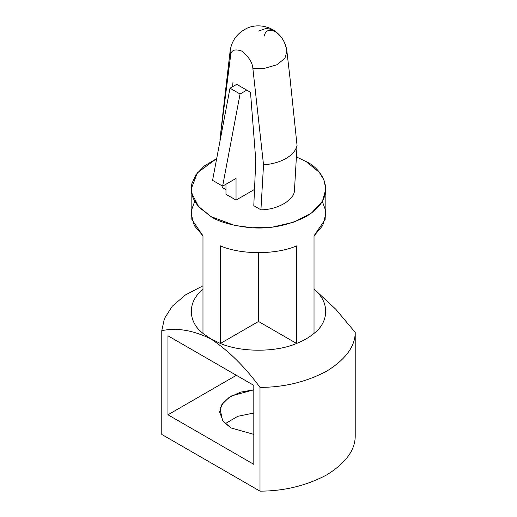 <?xml version="1.0" encoding="UTF-8"?>
<svg xmlns="http://www.w3.org/2000/svg" width="517" height="517" viewBox="0 0 517 517"><rect width="100%" height="100%" fill="white"/><g stroke="black" fill="none" stroke-linecap="round" stroke-linejoin="round"><path stroke-width="0.78" d="M236.702 84.329L250.493 92.285L255.799 160.399L253.789 205.701L260.923 209.818L263.528 164.858L252.858 68.334C252.432 62.479 248.729 56.728 241.736 51.08C234.744 48.65 231.034 50.123 230.614 55.493L219.945 139.693L222.568 116.319L230.614 55.493L230.11 51.138L230.614 55.493C231.034 50.123 234.744 48.65 241.736 51.08C248.729 56.728 252.432 62.479 252.858 68.334L263.528 164.858L260.923 209.818C277.319 209.857 294.516 199.924 294.457 190.463L297.055 145.503L294.457 190.463C294.516 199.924 277.319 209.857 260.923 209.818L253.789 205.701L255.799 160.399L250.493 92.285L236.702 84.329L230 88.2L240.056 94.01L246.764 90.132L240.056 94.01L230 88.2L212.565 180.349L222.62 186.159L212.565 180.349L230 88.2L236.702 84.329M222.543 187.658L225.974 189.642L222.543 187.658M232.592 86.701L232.98 82.177L232.592 86.701M264.142 36.132C265.609 30.296 269.312 28.823 275.264 31.718C281.216 35.692 284.925 41.45 286.386 48.973L286.89 51.138L284.938 58.305L276.886 64.767L264.782 68.257L252.858 68.334L264.782 68.257L276.886 64.767L284.938 58.305L286.89 51.138C285.649 41.877 280.951 34.723 272.789 29.676L266.165 28.409L258.5 31.091L266.165 28.409L272.789 29.676L275.264 31.718L272.789 29.676C263.36 24.325 252.8 25.23 246.37 28.551C236.922 33.443 231.506 40.972 230.11 51.138L222.568 116.319M297.055 145.503C295.84 150.525 292.15 154.848 285.998 158.473C279.723 162.028 272.233 164.154 263.528 164.858C272.233 164.154 279.723 162.028 285.998 158.473C292.15 154.848 295.84 150.525 297.055 145.503L289.934 77.376M161.776 434.442L161.776 330.68L164.438 318.511L172.258 306.245L185.37 294.981L202.974 285.811L185.37 294.981L172.258 306.245L164.438 318.511L161.776 330.68C176.652 327.468 193.028 330.208 210.884 338.9L202.974 333.4C187.438 321.471 187.438 301.346 202.974 289.417C187.438 301.346 187.438 321.471 202.974 333.4L210.884 338.9C228.688 350.778 245.058 366.941 259.999 387.388L259.999 491.15L161.776 434.442L259.999 491.15C284.227 491.111 306.529 485.657 326.906 474.8C345.718 463.032 355.153 450.158 355.224 436.174C355.153 450.158 345.718 463.032 326.906 474.8C306.529 485.657 284.227 491.111 259.999 491.15L259.999 387.388C284.227 387.343 306.529 381.895 326.906 371.032C345.718 359.27 355.153 346.396 355.224 332.405C355.153 346.396 345.718 359.27 326.906 371.032C306.529 381.895 284.227 387.343 259.999 387.388C245.058 366.941 228.688 350.778 210.884 338.9L220.41 343.469L210.884 338.9C193.028 330.208 176.652 327.468 161.776 330.68L161.776 434.442M253.808 389.792L240.631 392.138L229.167 397.34L221.89 404.507L219.615 412.075L223.415 421.749L231.002 427.953L253.808 434.364L231.002 427.953L222.484 420.541L220.068 408.669L223.822 401.922L231.487 395.925L253.808 389.792M225.225 423.694L237.755 416.321L253.808 413.018L237.755 416.321L225.225 423.694M314.026 289.119L335.449 308.907L355.224 332.405L355.224 436.174L355.224 332.405L335.688 309.16L314.536 289.501M322.324 201.449L325.561 210.335L325.115 219.499L314.026 235.83L314.026 333.4C329.562 321.471 329.562 301.346 314.026 289.417C329.562 301.346 329.562 321.471 314.026 333.4C309.289 337.375 303.473 340.729 296.59 343.469C275.929 352.439 241.071 352.439 220.41 343.469L220.41 245.898C241.071 254.868 275.929 254.868 296.59 245.898L296.59 343.469C303.473 340.729 309.289 337.375 314.026 333.4L314.026 235.83L322.673 225.612L325.833 213.838L325.833 189.06L322.434 201.255L311.518 213.023L293.934 222.116L272.905 227.034L252.264 227.771L234.634 225.412L210.884 216.552L197.74 205.811L193.041 198.173L191.167 189.06L197.365 172.762L216.681 158.59L204.357 165.951L195.911 174.72L191.749 183.949L191.471 192.757L198.871 207.117L210.884 216.552C218.529 221.696 231.222 225.36 248.974 227.545C268.801 229.445 287.846 225.78 306.116 216.552C340.703 195.827 321.955 168.51 306.116 161.569L319.26 172.303L323.959 179.948L325.833 189.06M296.409 156.929L306.116 161.569L296.409 156.929M191.167 189.06L191.167 213.838L194.327 225.612L202.974 235.83L202.974 333.4L202.974 235.83L191.885 219.499L191.439 210.335L194.676 201.449M167.967 335.804L253.808 385.359L253.808 464.344L167.967 414.789L167.967 335.804L167.967 414.789L253.808 464.344L253.808 385.359L167.967 335.804M236.372 375.297L167.967 414.789L236.372 375.297M296.59 245.898C275.929 254.868 241.071 254.868 220.41 245.898L220.41 343.469C241.071 352.439 275.929 352.439 296.59 343.469L258.5 321.477L220.41 343.469L258.5 321.477L296.59 343.469L296.59 245.898M258.5 252.716L258.5 321.477L258.5 252.716M254.513 189.429L236.036 200.092L225.974 194.289L236.036 200.092L236.036 178.41L222.62 186.159L240.056 94.01L222.62 186.159L236.036 178.41L236.036 200.092L254.513 189.429M225.974 184.22L225.974 194.289L225.974 184.22M289.921 77.376L286.89 51.138"/></g></svg>
